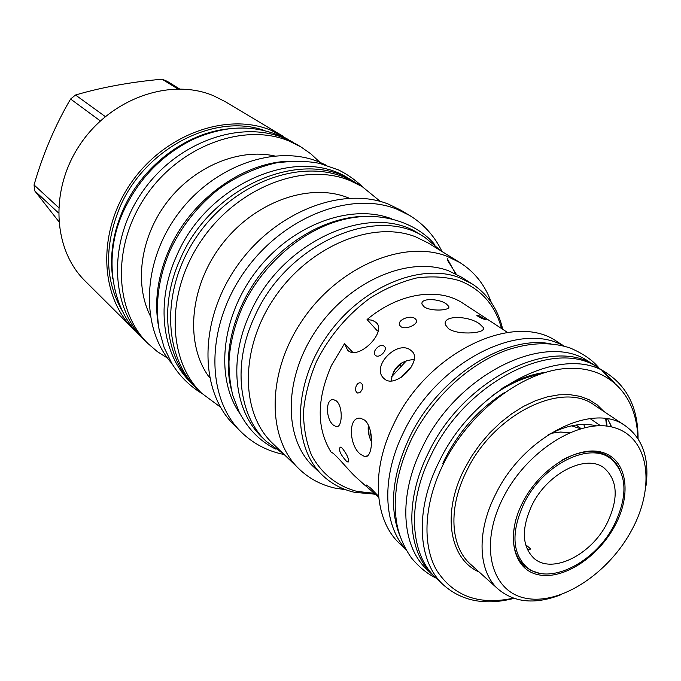 <?xml version="1.0" encoding="UTF-8"?>
<svg xmlns="http://www.w3.org/2000/svg" width="681" height="681" viewBox="0 0 681 681"><rect width="100%" height="100%" fill="white"/><g stroke="black" fill="none" stroke-linecap="round" stroke-linejoin="round"><path stroke-width="1.02" d="M229.131 128.794C186.305 132.497 141.597 166.402 122.682 210.701C112.859 233.66 109.556 256.252 112.757 278.469M263.734 130.25C213.962 112.782 144.091 148.918 119.533 208.054C103.963 246.794 105.019 281.33 122.699 311.651M137.102 332.49L133.331 328.966C99.622 296.201 97.06 231.795 131.016 182.993C164.657 133.987 227.309 111.897 271.344 130.411L287.484 139.069M133.331 328.966L85.151 281.015C52.667 249.391 49.432 188.68 80.903 143.291C112.067 97.715 171.135 77.736 213.442 95.723L224.79 101.409L283.134 136.285M179.529 88.913L167.194 81.303L162.078 79.2L177.758 88.905M58.702 221.436L34.714 190.825L34.05 184.934C42.954 154.025 55.135 125.389 70.594 99.034L75.514 95.008C101.724 87.287 130.582 82.026 162.078 79.2M58.396 212.847L34.714 190.825M58.54 207.492L34.05 184.934M100.328 120.929L70.594 99.034M105.291 116.587L75.514 95.008M296.235 144.117L284.352 138.2C239.95 119.592 176.515 142.159 142.312 191.94C107.794 241.517 110.186 306.739 144.151 339.734L148.083 343.65C114.033 310.57 111.701 245.058 146.424 195.2C180.831 145.138 244.556 122.384 289.084 141.035L301.002 146.96L296.235 144.117M319.84 162.265L310.996 153.957L301.002 146.96M167.56 358.138L157.328 351.609L148.083 343.65M150.178 315.635C133.953 283.219 140.601 236.069 167.773 201.167C194.902 166.232 238.963 148.169 274.375 155.898M171.842 363.416C140.661 328.753 141.588 263.7 177.298 214.89C212.736 165.892 275.337 143.878 318.929 161.891L326.02 165.117M158.92 328.438C153.923 303.147 157.302 276.912 169.075 249.731C190.629 200.018 242.274 162.58 288.923 161.21M194.511 386.153L190.927 382.603C162.206 355.056 155.064 303.054 176.558 256.022C207.313 182.866 298.763 144.908 349.319 178.882L353.643 181.478C302.994 147.428 211.187 185.641 180.244 259.12C158.622 306.365 165.73 358.555 194.511 386.153L195.787 387.387M355.159 182.414L353.643 181.478M356.691 183.317L344.373 177.222C299.223 158.613 233.464 183.172 197.405 235.583C161.014 287.791 162.572 355.397 197.039 388.655L201.567 393.133C167.007 359.798 165.534 291.868 202.155 239.354C238.452 186.62 304.518 161.848 349.787 180.491L362.147 186.594L356.691 183.317M380.381 201.465L362.147 186.594M220.474 407.144L201.567 393.133M209.552 377.657C184.738 344.773 189.02 287.041 221.895 244.411C254.575 201.627 309.412 182.355 347.795 197.626L349.115 198.154M284.164 454.525L280.947 453.818C265.633 450.175 252.396 442.922 241.236 432.043L234.324 425.208C199.244 391.43 198.409 321.364 236.63 266.663C274.528 211.757 342.654 185.47 388.723 204.257L401.305 210.438L409.63 215.443C423.88 224.194 434.674 236.213 442.003 251.51M241.236 432.043C206.037 398.164 205.339 327.621 243.926 272.443C282.181 217.043 350.766 190.433 397.006 209.246L409.63 215.443M239.959 413.665C214.898 378.151 221.002 316.325 256.848 270.425C292.498 224.372 350.911 203.21 391.507 218.737M231.404 389.847C222.278 354.707 233.43 309.038 260.942 273.6C288.506 238.197 330.021 216.141 366.318 216.328M266.254 441.39L262.023 437.279C234.23 411.196 228.118 359.994 250.199 313.039C281.806 240.265 371.988 201.244 419.828 234.298L424.859 237.388C376.933 204.257 286.395 243.568 254.575 316.691C232.349 363.875 238.41 415.265 266.254 441.39L283.568 453.938M455.632 273.856L447.247 258.576M441.288 251.076L424.859 237.388M456.227 274.162L447.408 260.108M428.375 243.091L415.606 236.818C373.128 220.04 310.11 245.535 275.013 296.907C239.593 348.085 240.18 412.856 272.647 443.391L299.308 469.158C266.492 438.343 266.467 371.996 303.113 319.168C339.444 266.135 403.978 239.431 447 256.26L459.913 262.577L428.375 243.091M345.829 489.767L334.78 488.047C321.1 484.949 309.276 478.658 299.308 469.158M491.359 302.585C485.23 285.33 474.751 271.991 459.913 262.577M471.984 283.798L461.301 277.056L448.558 270.8C408.915 255.656 349.753 280.708 316.614 329.519C283.177 378.151 283.339 438.939 313.677 466.928L322.845 475.627C292.404 447.553 292.43 386.289 326.25 337.146C359.772 287.825 419.394 262.381 459.19 277.533L471.984 283.798C487.885 294.218 498.134 309.387 502.723 329.306M374.882 494.176L354.563 492.32C342.364 489.554 331.783 483.987 322.845 475.627M373.733 493.248L356.861 491.376C337.018 485.987 321.951 474.027 311.668 455.512C306.229 442.318 303.505 427.634 303.488 411.46C305.131 394.776 309.54 377.981 316.716 361.058C329.766 335.597 347.608 314.562 370.251 297.946C385.472 288.438 400.922 281.781 416.593 277.976C431.984 275.924 446.302 276.835 459.539 280.691C481.195 289.204 495.206 305.156 501.557 328.54M507.507 332.439L463.293 303.479C438.93 286.871 398.657 292.779 367.059 319.542L372.277 320.232L376.133 322.471C387.472 331.868 357.865 361.407 347.548 350.077L344.535 343.59L331.502 365.365C316.546 399.526 316.452 428.528 331.221 452.363L331.289 452.38C334.133 452.303 348.017 469.737 354.946 476.249L364.693 485.085M344.535 343.59L352.869 352.452M367.059 319.542L377.291 330.838L378.278 330.855M377.521 333.452L377.708 332.924M361.849 390.196L359.806 392.682L357.474 392.98C355.448 391.575 355.065 389.14 356.325 385.676C357.636 383.318 359.159 382.399 360.904 382.935C362.888 384.331 363.211 386.748 361.849 390.196M378.645 497.147L360.658 481.476M346.161 460.926L348.025 462.11C349.396 459.692 347.455 455.044 342.22 448.149L340.245 447.094C338.389 449.8 340.364 454.406 346.161 460.926M333.46 425.157L336.082 426.578C342.364 428.562 343.369 406.642 336.414 400.964L333.673 399.679C325.169 398.189 325.739 419.47 333.46 425.157M364.701 420.143C374.635 428.426 373.009 459.437 364.454 456.457L360.504 454.253C349.132 445.961 347.599 416.312 360.504 418.211L364.701 420.143M369.962 490.005C366.318 486.498 365.169 484.846 366.514 485.051L370.677 488.115L378.559 496.27M478.547 315.465L486.166 319.644L484.6 319.44C480.854 318.07 478.283 316.733 476.887 315.422L478.547 315.465M375.597 355.473C379.436 358.81 388.272 349.634 384.39 346.416L384.144 346.203C380.083 342.73 371.281 351.813 375.376 355.286L375.597 355.473M415.035 318.597L416.159 319.798C419.113 324.122 405.638 330.387 400.862 326.616L399.773 325.39C396.648 320.232 410.107 314.52 415.035 318.597M424.229 306.901C431.32 311.787 451.282 310.493 448.711 306.373L446.395 304.007C439.313 298.448 419.99 297.776 422.067 304.271L424.229 306.901M479.807 324.105L483.357 327.587C487.273 333.103 458.943 335.767 448.592 328.795L445.383 324.752C442.437 314.588 469.481 315.848 479.807 324.105M410.915 350.409L411.792 351.141C423.284 360.53 395.942 389.081 384.586 379.036L383.956 378.483C370.464 366.77 397.466 339.078 410.915 350.409M368.378 425.114C367.672 430.681 368.753 436.359 371.605 442.131M414.252 359.508C400.573 360.521 392.894 367.68 391.226 381.002M596.335 425.829C581.821 422.339 565.698 425.395 547.967 434.997M584.8 427.532L583.796 424.408M516.028 519.007C510.665 540.246 513.61 556.071 524.864 566.456L531.308 570.627L538.807 573.062M619.65 469.073L615.445 462.399L609.818 457.189C596.973 448.847 580.919 449.894 561.655 460.322M615.292 525.008C632.104 493.444 626.852 459.326 602.302 452.371C578.016 444.906 539.744 468.537 522.608 502.578C505.106 536.534 513.619 570.269 538.833 574.849C563.817 579.923 598.82 556.675 615.292 525.008M503.097 497.862C478.539 545.847 491.359 592.666 526.626 598.403C561.578 604.856 609.504 572.61 632.266 529.12C655.48 485.766 648.993 438.198 615.003 427.847C581.404 416.772 527.154 449.741 503.097 497.862M646.048 485.544C649.478 458.407 642.643 438.555 625.558 425.974C593.313 401.347 523.621 436.112 495.7 494.1C476.121 532.099 478.113 571.853 498.492 589.405C514.896 602.864 535.828 604.592 561.28 594.573M611.674 426.961L607.639 418.943M625.558 425.974L594.402 405.144C562.157 380.628 493.734 414.014 466.808 470.622C447.911 507.703 450.286 546.809 470.631 564.345L498.492 589.405M479.194 572.049C449.596 559.271 441.526 513.551 464.229 469.311L471.49 456.449L480.088 444.199L489.818 432.827L500.475 422.595L511.814 413.707L523.587 406.361L535.538 400.7L547.396 396.836L558.922 394.81L569.869 394.657L580.033 396.333L589.21 399.781L597.237 404.897L603.979 411.554M513.414 598.173C478.981 605.545 453.35 596.19 436.521 570.116C421.914 544.238 423.965 503.25 443.399 464.042C468.605 413.001 520.863 372.498 564.387 368.651C608.048 364.582 637.212 395.108 637.731 438.275M513.976 598.369C485.485 605.715 461.999 601.263 443.527 585.013C417.606 561.57 414.44 510.588 439.058 461.837C474.453 386.731 564.838 342.5 607.75 373.792C628.052 387.685 638.157 409.341 638.063 438.768M443.527 585.013L435.874 577.786C409.971 554.36 406.685 503.625 431.047 455.214C466.076 380.645 555.968 336.916 598.863 368.149L607.75 373.792M603.179 371.162L614.432 382.501M442.684 463.676L444.999 458.798C459.437 430.664 479.356 408.532 504.766 392.392M610.491 426.715L610.065 423.335M611.019 379.836L602.021 370.583M598.939 368.2L595.986 366.199C553.057 334.958 463.259 378.559 428.323 453.01C404.02 501.344 407.357 552.036 433.269 575.479L435.942 577.854M595.986 366.199L589.056 361.807C546.145 330.608 456.738 373.818 422.092 447.86C397.976 495.921 401.415 546.417 427.302 569.852L433.269 575.479M606.626 426.093L605.664 418.636M550.333 343.752C504.366 334.788 437.704 377.768 409.494 437.449C391.907 475.381 388.834 508.486 400.266 536.781M563.74 346.025C519.603 319.908 436.044 362.556 403.492 432.486C381.232 477.253 383.19 524.685 405.765 549.209M405.978 549.576L400.045 543.983C374.295 520.642 370.421 471.099 393.652 424.306C426.961 352.213 514.495 310.8 557.271 341.76L564.157 346.127M393.431 371.732L401.45 363.016M368.353 431.754L368.847 426.127M369.945 438.249L370.166 429.898M391.618 376.797L406.591 360.572M401.22 377.308L411.298 366.965M571.546 425.838L580.433 428.672M569.282 432.741L560.557 432.035L551.142 433.295M524.174 503.055C542.825 464.655 589.201 441.535 610.516 458.492C627.073 473.193 628.316 495.308 614.236 524.847C595.194 563.11 547.83 586.656 526.294 566.813C511.95 552.487 511.244 531.24 524.174 503.055M532.065 504.97C547.643 472.954 586.367 453.674 604.141 467.992C617.786 480.224 618.774 498.603 607.129 523.127C591.27 555.032 551.857 574.619 533.938 558.292C521.833 546.332 521.212 528.558 532.065 504.97M525.579 544.63L530.439 548.716L528.328 549.601L527.239 549.278M545.617 372.32C531.257 374.124 516.649 379.538 501.786 388.553M607.018 426.144L606.226 418.721M141.214 336.661C112.22 310.749 102.227 257.716 123.184 211.885C138.132 179.546 161.031 155.557 191.889 139.937C204.683 134.046 217.665 130.258 230.816 128.598C252.591 126.368 273.166 130.846 292.541 142.023M357.474 392.98L358.044 393.141M364.454 456.457L367.306 455.895M590.069 418.577L600.523 425.719M491.588 396.223C507.473 384.68 523.366 377.402 539.275 374.371M483.357 327.587L483.016 329.8M411.792 351.141L412.567 351.983M376.133 322.471L376.857 323.262M416.159 319.798L416.483 321.057M448.711 306.373L448.481 307.872M348.025 462.101L348.681 461.718M336.082 426.578L337.989 426.246M399.645 364.829L400.811 366.114M394.069 370.966L395.252 372.252M580.987 428.519L575.99 425.038M610.516 458.492L604.405 454.184M526.294 566.813L520.625 561.953M529.988 549.593L530.439 548.716M434.538 244.462C420.381 226.628 385.506 209.144 343.547 219.529C302.381 229.616 261.989 264.424 242.351 307.25C234.468 325.382 230.008 343.522 228.978 361.688C228.944 373.52 230.229 384.833 232.851 395.627L239.423 412.609C250.191 432.503 262.611 442.378 275.49 449.026M362.632 186.883C355.244 179.852 347.182 174.2 338.466 169.927L319.951 163.483C308.629 161.022 294.294 160.776 276.937 162.75C251.595 168.164 227.658 181.631 215.349 191.846C195.753 208.224 180.559 227.982 169.773 251.102C158.477 278.044 154.945 304.322 159.192 329.936L164.181 347.676L171.808 363.365C179.239 375.657 189.292 385.71 201.968 393.533M599.382 368.481C593.125 360.504 583.362 353.669 570.091 347.982C550.886 341.658 529.639 342.424 506.341 350.272C467.532 364.514 431.388 398.981 411.298 439.62C404.591 453.835 399.875 468.085 397.142 482.361C394.137 503.378 395.176 512.189 396.563 522.106C397.687 529.954 401.671 544.034 411.452 557.969C419.249 567.29 427.54 574.04 436.325 578.212"/></g></svg>
